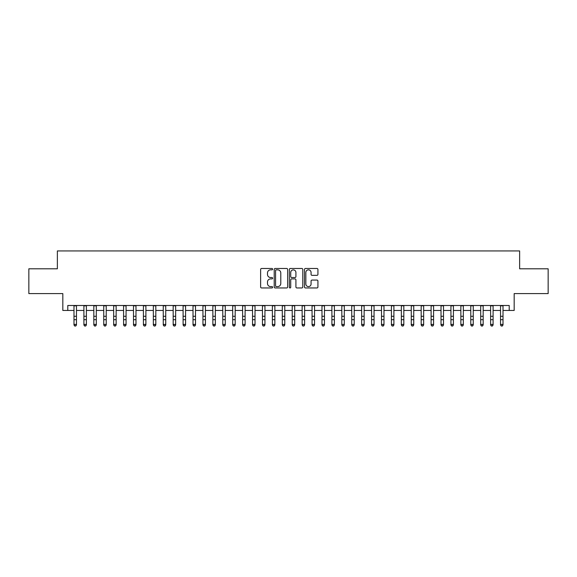 <?xml version="1.0" encoding="UTF-8"?>
<svg xmlns="http://www.w3.org/2000/svg" width="577" height="577" viewBox="0 0 577 577"><rect width="100%" height="100%" fill="white"/><g stroke="black" fill="none" stroke-linecap="round" stroke-linejoin="round"><path stroke-width="0.87" d="M272.625 269.163A0.685 0.685 0 0 0 271.947 268.478L261.605 268.478A0.974 0.974 0 0 0 260.631 269.452L260.631 286.978A0.974 0.974 0 0 0 261.605 287.952L271.947 287.952A0.685 0.685 0 0 0 272.625 287.274A0.685 0.685 0 0 0 271.947 286.589L270.606 286.589A3.116 3.116 0 0 1 267.49 283.473L267.49 282.016A3.116 3.116 0 0 1 270.606 278.9L271.947 278.9A0.685 0.685 0 0 0 272.625 278.215A0.685 0.685 0 0 0 271.947 277.537L270.606 277.537A3.116 3.116 0 0 1 267.49 274.421L267.49 272.957A3.116 3.116 0 0 1 270.606 269.841L271.947 269.841A0.685 0.685 0 0 0 272.625 269.163M316.953 275.344A0.974 0.974 0 0 0 317.927 274.371L317.927 269.452A0.974 0.974 0 0 0 316.953 268.478L305.464 268.478A0.974 0.974 0 0 0 304.49 269.452L304.49 286.978A0.974 0.974 0 0 0 305.464 287.952L316.953 287.952A0.974 0.974 0 0 0 317.927 286.978L317.927 281.042A0.974 0.974 0 0 0 316.953 280.069L312.042 280.069A0.974 0.974 0 0 0 311.068 281.042L311.068 283.985A2.604 2.604 0 0 1 308.464 286.589A2.604 2.604 0 0 1 305.853 283.985L305.853 272.445A2.604 2.604 0 0 1 308.464 269.841A2.604 2.604 0 0 1 311.068 272.445L311.068 274.371A0.974 0.974 0 0 0 312.042 275.344L316.953 275.344M67.783 310.455L67.783 305.493L509.217 305.493L509.217 310.455L514.172 310.455L514.172 293.592L548.15 293.592L548.15 268.795L519.632 268.795L519.632 250.937L57.368 250.937L57.368 268.795L28.85 268.795L28.85 293.592L62.828 293.592L62.828 310.455L73.986 310.455M287.649 269.452A0.974 0.974 0 0 0 286.675 268.478L275.186 268.478A0.974 0.974 0 0 0 274.212 269.452L274.212 286.978A0.974 0.974 0 0 0 275.186 287.952L286.675 287.952A0.974 0.974 0 0 0 287.649 286.978L287.649 269.452M290.325 268.478L301.814 268.478A0.974 0.974 0 0 1 302.788 269.452L302.788 286.978A0.974 0.974 0 0 1 301.814 287.952L296.895 287.952A0.974 0.974 0 0 1 295.922 286.978L295.922 279.874A0.974 0.974 0 0 0 294.948 278.9L291.688 278.9A0.974 0.974 0 0 0 290.714 279.874L290.714 287.274A0.685 0.685 0 0 1 290.036 287.952A0.685 0.685 0 0 1 289.351 287.274L289.351 269.452A0.974 0.974 0 0 1 290.325 268.478M76.467 310.455L83.903 310.455M86.384 310.455L93.827 310.455M96.301 310.455L103.745 310.455M106.226 310.455L113.662 310.455M116.143 310.455L123.586 310.455M126.067 310.455L133.503 310.455M135.984 310.455L143.421 310.455M145.902 310.455L153.345 310.455M155.826 310.455L163.262 310.455M165.743 310.455L173.179 310.455M175.66 310.455L183.104 310.455M185.585 310.455L193.021 310.455M195.502 310.455L202.945 310.455M205.419 310.455L212.863 310.455M215.344 310.455L222.78 310.455M225.261 310.455L232.704 310.455M235.178 310.455L242.621 310.455M245.102 310.455L252.538 310.455M255.02 310.455L262.463 310.455M264.944 310.455L272.38 310.455M274.861 310.455L282.297 310.455M284.778 310.455L292.222 310.455M294.703 310.455L302.139 310.455M304.62 310.455L312.056 310.455M314.537 310.455L321.98 310.455M324.462 310.455L331.898 310.455M334.379 310.455L341.822 310.455M344.296 310.455L351.739 310.455M354.22 310.455L361.656 310.455M364.137 310.455L371.581 310.455M374.055 310.455L381.498 310.455M383.979 310.455L391.415 310.455M393.896 310.455L401.34 310.455M403.821 310.455L411.257 310.455M413.738 310.455L421.174 310.455M423.655 310.455L431.098 310.455M433.579 310.455L441.016 310.455M443.497 310.455L450.933 310.455M453.414 310.455L460.857 310.455M463.338 310.455L470.774 310.455M473.255 310.455L480.699 310.455M483.173 310.455L490.616 310.455M493.097 310.455L500.533 310.455M503.014 310.455L509.217 310.455M276.253 269.841A0.685 0.685 0 0 0 275.575 270.526L275.575 285.911A0.685 0.685 0 0 0 276.253 286.589L277.667 286.589A3.116 3.116 0 0 0 280.783 283.473L280.783 272.957A3.116 3.116 0 0 0 277.667 269.841L276.253 269.841M295.922 272.495A2.604 2.604 0 0 0 293.318 269.892A2.604 2.604 0 0 0 290.714 272.495L290.714 276.563A0.974 0.974 0 0 0 291.688 277.537L294.948 277.537A0.974 0.974 0 0 0 295.922 276.563L295.922 272.495M76.467 305.493L76.467 324.974L75.724 326.063L74.729 325.839L75.724 326.063M73.986 305.493L73.986 324.418L76.467 324.418L75.724 325.839M74.729 326.063L73.986 324.974L73.986 324.418L74.729 325.839M86.384 305.493L86.384 324.974L85.641 326.063L84.646 325.839L85.641 326.063M83.903 305.493L83.903 324.418L86.384 324.418L85.641 325.839M84.646 326.063L83.903 324.974L83.903 324.418L84.646 325.839M96.301 305.493L96.301 324.974L95.558 326.063L94.57 325.839L95.558 326.063M93.827 305.493L93.827 324.418L96.301 324.418L95.558 325.839M94.57 326.063L93.827 324.974L93.827 324.418L94.57 325.839M106.226 305.493L106.226 324.974L105.483 326.063L104.487 325.839L105.483 326.063M103.745 305.493L103.745 324.418L106.226 324.418L105.483 325.839M104.487 326.063L103.745 324.974L103.745 324.418L104.487 325.839M116.143 305.493L116.143 324.974L115.4 326.063L114.405 325.839L115.4 326.063M113.662 305.493L113.662 324.418L116.143 324.418L115.4 325.839M114.405 326.063L113.662 324.974L113.662 324.418L114.405 325.839M126.067 305.493L126.067 324.974L125.317 326.063L124.329 325.839L125.317 326.063M123.586 305.493L123.586 324.418L126.067 324.418L125.317 325.839M124.329 326.063L123.586 324.974L123.586 324.418L124.329 325.839M135.984 305.493L135.984 324.974L135.242 326.063L134.246 325.839L135.242 326.063M133.503 305.493L133.503 324.418L135.984 324.418L135.242 325.839M134.246 326.063L133.503 324.974L133.503 324.418L134.246 325.839M145.902 305.493L145.902 324.974L145.159 326.063L144.171 325.839L145.159 326.063M143.421 305.493L143.421 324.418L145.902 324.418L145.159 325.839M144.171 326.063L143.421 324.974L143.421 324.418L144.171 325.839M155.826 305.493L155.826 324.974L155.076 326.063L154.088 325.839L155.076 326.063M153.345 305.493L153.345 324.418L155.826 324.418L155.076 325.839M154.088 326.063L153.345 324.974L153.345 324.418L154.088 325.839M165.743 305.493L165.743 324.974L165 326.063L164.005 325.839L165 326.063M163.262 305.493L163.262 324.418L165.743 324.418L165 325.839M164.005 326.063L163.262 324.974L163.262 324.418L164.005 325.839M175.66 305.493L175.66 324.974L174.918 326.063L173.929 325.839L174.918 326.063M173.179 305.493L173.179 324.418L175.66 324.418L174.918 325.839M173.929 326.063L173.179 324.974L173.179 324.418L173.929 325.839M185.585 305.493L185.585 324.974L184.842 326.063L183.847 325.839L184.842 326.063M183.104 305.493L183.104 324.418L185.585 324.418L184.842 325.839M183.847 326.063L183.104 324.974L183.104 324.418L183.847 325.839M195.502 305.493L195.502 324.974L194.759 326.063L193.764 325.839L194.759 326.063M193.021 305.493L193.021 324.418L195.502 324.418L194.759 325.839M193.764 326.063L193.021 324.974L193.021 324.418L193.764 325.839M205.419 305.493L205.419 324.974L204.676 326.063L203.688 325.839L204.676 326.063M202.945 305.493L202.945 324.418L205.419 324.418L204.676 325.839M203.688 326.063L202.945 324.974L202.945 324.418L203.688 325.839M215.344 305.493L215.344 324.974L214.601 326.063L213.605 325.839L214.601 326.063M212.863 305.493L212.863 324.418L215.344 324.418L214.601 325.839M213.605 326.063L212.863 324.974L212.863 324.418L213.605 325.839M225.261 305.493L225.261 324.974L224.518 326.063L223.523 325.839L224.518 326.063M222.78 305.493L222.78 324.418L225.261 324.418L224.518 325.839M223.523 326.063L222.78 324.974L222.78 324.418L223.523 325.839M235.178 305.493L235.178 324.974L234.435 326.063L233.447 325.839L234.435 326.063M232.704 305.493L232.704 324.418L235.178 324.418L234.435 325.839M233.447 326.063L232.704 324.974L232.704 324.418L233.447 325.839M245.102 305.493L245.102 324.974L244.359 326.063L243.364 325.839L244.359 326.063M242.621 305.493L242.621 324.418L245.102 324.418L244.359 325.839M243.364 326.063L242.621 324.974L242.621 324.418L243.364 325.839M255.02 305.493L255.02 324.974L254.277 326.063L253.281 325.839L254.277 326.063M252.538 305.493L252.538 324.418L255.02 324.418L254.277 325.839M253.281 326.063L252.538 324.974L252.538 324.418L253.281 325.839M264.944 305.493L264.944 324.974L264.194 326.063L263.206 325.839L264.194 326.063M262.463 305.493L262.463 324.418L264.944 324.418L264.194 325.839M263.206 326.063L262.463 324.974L262.463 324.418L263.206 325.839M274.861 305.493L274.861 324.974L274.118 326.063L273.123 325.839L274.118 326.063M272.38 305.493L272.38 324.418L274.861 324.418L274.118 325.839M273.123 326.063L272.38 324.974L272.38 324.418L273.123 325.839M284.778 305.493L284.778 324.974L284.035 326.063L283.047 325.839L284.035 326.063M282.297 305.493L282.297 324.418L284.778 324.418L284.035 325.839M283.047 326.063L282.297 324.974L282.297 324.418L283.047 325.839M294.703 305.493L294.703 324.974L293.953 326.063L292.965 325.839L293.953 326.063M292.222 305.493L292.222 324.418L294.703 324.418L293.953 325.839M292.965 326.063L292.222 324.974L292.222 324.418L292.965 325.839M304.62 305.493L304.62 324.974L303.877 326.063L302.882 325.839L303.877 326.063M302.139 305.493L302.139 324.418L304.62 324.418L303.877 325.839M302.882 326.063L302.139 324.974L302.139 324.418L302.882 325.839M314.537 305.493L314.537 324.974L313.794 326.063L312.806 325.839L313.794 326.063M312.056 305.493L312.056 324.418L314.537 324.418L313.794 325.839M312.806 326.063L312.056 324.974L312.056 324.418L312.806 325.839M324.462 305.493L324.462 324.974L323.719 326.063L322.723 325.839L323.719 326.063M321.98 305.493L321.98 324.418L324.462 324.418L323.719 325.839M322.723 326.063L321.98 324.974L321.98 324.418L322.723 325.839M334.379 305.493L334.379 324.974L333.636 326.063L332.64 325.839L333.636 326.063M331.898 305.493L331.898 324.418L334.379 324.418L333.636 325.839M332.64 326.063L331.898 324.974L331.898 324.418L332.64 325.839M344.296 305.493L344.296 324.974L343.553 326.063L342.565 325.839L343.553 326.063M341.822 305.493L341.822 324.418L344.296 324.418L343.553 325.839M342.565 326.063L341.822 324.974L341.822 324.418L342.565 325.839M354.22 305.493L354.22 324.974L353.477 326.063L352.482 325.839L353.477 326.063M351.739 305.493L351.739 324.418L354.22 324.418L353.477 325.839M352.482 326.063L351.739 324.974L351.739 324.418L352.482 325.839M364.137 305.493L364.137 324.974L363.395 326.063L362.399 325.839L363.395 326.063M361.656 305.493L361.656 324.418L364.137 324.418L363.395 325.839M362.399 326.063L361.656 324.974L361.656 324.418L362.399 325.839M374.055 305.493L374.055 324.974L373.312 326.063L372.324 325.839L373.312 326.063M371.581 305.493L371.581 324.418L374.055 324.418L373.312 325.839M372.324 326.063L371.581 324.974L371.581 324.418L372.324 325.839M383.979 305.493L383.979 324.974L383.236 326.063L382.241 325.839L383.236 326.063M381.498 305.493L381.498 324.418L383.979 324.418L383.236 325.839M382.241 326.063L381.498 324.974L381.498 324.418L382.241 325.839M393.896 305.493L393.896 324.974L393.153 326.063L392.158 325.839L393.153 326.063M391.415 305.493L391.415 324.418L393.896 324.418L393.153 325.839M392.158 326.063L391.415 324.974L391.415 324.418L392.158 325.839M403.821 305.493L403.821 324.974L403.071 326.063L402.082 325.839L403.071 326.063M401.34 305.493L401.34 324.418L403.821 324.418L403.071 325.839M402.082 326.063L401.34 324.974L401.34 324.418L402.082 325.839M413.738 305.493L413.738 324.974L412.995 326.063L412 325.839L412.995 326.063M411.257 305.493L411.257 324.418L413.738 324.418L412.995 325.839M412 326.063L411.257 324.974L411.257 324.418L412 325.839M423.655 305.493L423.655 324.974L422.912 326.063L421.924 325.839L422.912 326.063M421.174 305.493L421.174 324.418L423.655 324.418L422.912 325.839M421.924 326.063L421.174 324.974L421.174 324.418L421.924 325.839M433.579 305.493L433.579 324.974L432.829 326.063L431.841 325.839L432.829 326.063M431.098 305.493L431.098 324.418L433.579 324.418L432.829 325.839M431.841 326.063L431.098 324.974L431.098 324.418L431.841 325.839M443.497 305.493L443.497 324.974L442.754 326.063L441.758 325.839L442.754 326.063M441.016 305.493L441.016 324.418L443.497 324.418L442.754 325.839M441.758 326.063L441.016 324.974L441.016 324.418L441.758 325.839M453.414 305.493L453.414 324.974L452.671 326.063L451.683 325.839L452.671 326.063M450.933 305.493L450.933 324.418L453.414 324.418L452.671 325.839M451.683 326.063L450.933 324.974L450.933 324.418L451.683 325.839M463.338 305.493L463.338 324.974L462.595 326.063L461.6 325.839L462.595 326.063M460.857 305.493L460.857 324.418L463.338 324.418L462.595 325.839M461.6 326.063L460.857 324.974L460.857 324.418L461.6 325.839M473.255 305.493L473.255 324.974L472.513 326.063L471.517 325.839L472.513 326.063M470.774 305.493L470.774 324.418L473.255 324.418L472.513 325.839M471.517 326.063L470.774 324.974L470.774 324.418L471.517 325.839M483.173 305.493L483.173 324.974L482.43 326.063L481.442 325.839L482.43 326.063M480.699 305.493L480.699 324.418L483.173 324.418L482.43 325.839M481.442 326.063L480.699 324.974L480.699 324.418L481.442 325.839M493.097 305.493L493.097 324.974L492.354 326.063L491.359 325.839L492.354 326.063M490.616 305.493L490.616 324.418L493.097 324.418L492.354 325.839M491.359 326.063L490.616 324.974L490.616 324.418L491.359 325.839M503.014 305.493L503.014 324.974L502.271 326.063L501.276 325.839L502.271 326.063M500.533 305.493L500.533 324.418L503.014 324.418L502.271 325.839M501.276 326.063L500.533 324.974L500.533 324.418L501.276 325.839M76.467 316.29L73.986 316.29M76.467 319.694L73.986 319.694M76.467 305.817L73.986 305.817M86.384 316.29L83.903 316.29M86.384 319.694L83.903 319.694M86.384 305.817L83.903 305.817M96.301 316.29L93.827 316.29M96.301 319.694L93.827 319.694M96.301 305.817L93.827 305.817M106.226 316.29L103.745 316.29M106.226 319.694L103.745 319.694M106.226 305.817L103.745 305.817M116.143 316.29L113.662 316.29M116.143 319.694L113.662 319.694M116.143 305.817L113.662 305.817M126.067 316.29L123.586 316.29M126.067 319.694L123.586 319.694M126.067 305.817L123.586 305.817M135.984 316.29L133.503 316.29M135.984 319.694L133.503 319.694M135.984 305.817L133.503 305.817M145.902 316.29L143.421 316.29M145.902 319.694L143.421 319.694M145.902 305.817L143.421 305.817M155.826 316.29L153.345 316.29M155.826 319.694L153.345 319.694M155.826 305.817L153.345 305.817M165.743 316.29L163.262 316.29M165.743 319.694L163.262 319.694M165.743 305.817L163.262 305.817M175.66 316.29L173.179 316.29M175.66 319.694L173.179 319.694M175.66 305.817L173.179 305.817M185.585 316.29L183.104 316.29M185.585 319.694L183.104 319.694M185.585 305.817L183.104 305.817M195.502 316.29L193.021 316.29M195.502 319.694L193.021 319.694M195.502 305.817L193.021 305.817M205.419 316.29L202.945 316.29M205.419 319.694L202.945 319.694M205.419 305.817L202.945 305.817M215.344 316.29L212.863 316.29M215.344 319.694L212.863 319.694M215.344 305.817L212.863 305.817M225.261 316.29L222.78 316.29M225.261 319.694L222.78 319.694M225.261 305.817L222.78 305.817M235.178 316.29L232.704 316.29M235.178 319.694L232.704 319.694M235.178 305.817L232.704 305.817M245.102 316.29L242.621 316.29M245.102 319.694L242.621 319.694M245.102 305.817L242.621 305.817M255.02 316.29L252.538 316.29M255.02 319.694L252.538 319.694M255.02 305.817L252.538 305.817M264.944 316.29L262.463 316.29M264.944 319.694L262.463 319.694M264.944 305.817L262.463 305.817M274.861 316.29L272.38 316.29M274.861 319.694L272.38 319.694M274.861 305.817L272.38 305.817M284.778 316.29L282.297 316.29M284.778 319.694L282.297 319.694M284.778 305.817L282.297 305.817M294.703 316.29L292.222 316.29M294.703 319.694L292.222 319.694M294.703 305.817L292.222 305.817M304.62 316.29L302.139 316.29M304.62 319.694L302.139 319.694M304.62 305.817L302.139 305.817M314.537 316.29L312.056 316.29M314.537 319.694L312.056 319.694M314.537 305.817L312.056 305.817M324.462 316.29L321.98 316.29M324.462 319.694L321.98 319.694M324.462 305.817L321.98 305.817M334.379 316.29L331.898 316.29M334.379 319.694L331.898 319.694M334.379 305.817L331.898 305.817M344.296 316.29L341.822 316.29M344.296 319.694L341.822 319.694M344.296 305.817L341.822 305.817M354.22 316.29L351.739 316.29M354.22 319.694L351.739 319.694M354.22 305.817L351.739 305.817M364.137 316.29L361.656 316.29M364.137 319.694L361.656 319.694M364.137 305.817L361.656 305.817M374.055 316.29L371.581 316.29M374.055 319.694L371.581 319.694M374.055 305.817L371.581 305.817M383.979 316.29L381.498 316.29M383.979 319.694L381.498 319.694M383.979 305.817L381.498 305.817M393.896 316.29L391.415 316.29M393.896 319.694L391.415 319.694M393.896 305.817L391.415 305.817M403.821 316.29L401.34 316.29M403.821 319.694L401.34 319.694M403.821 305.817L401.34 305.817M413.738 316.29L411.257 316.29M413.738 319.694L411.257 319.694M413.738 305.817L411.257 305.817M423.655 316.29L421.174 316.29M423.655 319.694L421.174 319.694M423.655 305.817L421.174 305.817M433.579 316.29L431.098 316.29M433.579 319.694L431.098 319.694M433.579 305.817L431.098 305.817M443.497 316.29L441.016 316.29M443.497 319.694L441.016 319.694M443.497 305.817L441.016 305.817M453.414 316.29L450.933 316.29M453.414 319.694L450.933 319.694M453.414 305.817L450.933 305.817M463.338 316.29L460.857 316.29M463.338 319.694L460.857 319.694M463.338 305.817L460.857 305.817M473.255 316.29L470.774 316.29M473.255 319.694L470.774 319.694M473.255 305.817L470.774 305.817M483.173 316.29L480.699 316.29M483.173 319.694L480.699 319.694M483.173 305.817L480.699 305.817M493.097 316.29L490.616 316.29M493.097 319.694L490.616 319.694M493.097 305.817L490.616 305.817M503.014 316.29L500.533 316.29M503.014 319.694L500.533 319.694M503.014 305.817L500.533 305.817"/></g></svg>
